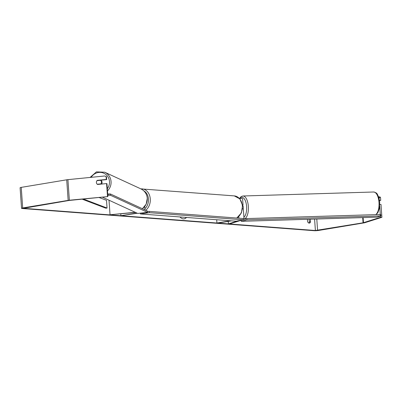 <?xml version="1.0" encoding="UTF-8"?>
<svg xmlns="http://www.w3.org/2000/svg" width="402" height="402" viewBox="0 0 402 402"><rect width="100%" height="100%" fill="white"/><g stroke="black" fill="none" stroke-linecap="round" stroke-linejoin="round"><path stroke-width="0.6" d="M242.532 205.12L242.728 205.06A3.115 0.367 176 0 0 243.034 204.874A3.115 0.367 176 0 0 242.466 204.703M228.246 221.376L228.421 223.894L229.823 223.879L240.617 220.457M243.034 204.874L242.602 198.699A3.115 0.367 176 0 0 239.572 198.543M216.698 219.738L216.929 223.02L217.914 223.095L231.366 220.854M230.381 220.778L216.929 223.02M243.838 219.17A3.115 0.367 176 0 0 243.215 219.09M242.547 208.804A3.115 0.367 -4 0 1 243.321 208.99L244.044 219.281M228.421 223.894L237.773 220.929M109.017 200.211L110.032 214.768L135.178 212.271M137.273 213.236L120.927 215.723L136.896 213.06M120.801 213.889L120.927 215.723M135.519 212.427L110.032 214.768M100.661 180.207A2.598 2.497 114.7 0 1 101.56 184.071M101.43 182.016A2.598 2.497 114.7 0 1 100.827 183.885L97.244 184.242A2.598 2.497 114.7 0 1 97.008 180.649L100.59 180.292A2.598 2.497 114.7 0 1 101.43 182.016M97.696 184.453L101.279 184.096A2.598 2.497 114.7 0 1 101.274 184.101L100.827 183.885M100.641 180.212A2.598 2.497 114.7 0 1 101.043 180.498L100.59 180.292M184.081 218.844A8.759 5.462 80.5 0 0 186.337 217.432M179.96 216.944A8.759 5.462 80.5 0 0 183.347 218.864A8.759 5.462 80.5 0 0 184.181 218.829A8.759 5.462 80.5 0 0 186.498 217.442M380.413 216.085L380.498 217.316L363.056 222.808L315.394 230.507L23.447 208.311L69.139 200.457L107.872 196.588L69.355 200.231A3.115 0.367 -4 0 0 68.154 200.382L22.678 207.96A3.115 0.367 -4 0 0 21.537 208.326L20.1 187.744A3.115 0.367 -4 0 1 21.236 187.377L66.712 179.8A3.115 0.367 -4 0 1 67.913 179.644L104.791 175.981L106.485 176.749L106.686 179.609L106.299 179.458L106.098 176.599L104.791 175.981M310.349 219.206L310.53 221.783A2.598 1.618 -99.5 0 1 309.399 223.11A2.598 1.618 -99.5 0 1 309.153 223.125A2.598 1.618 -99.5 0 1 307.57 221.557L307.414 219.296M379.784 204.452L381.001 204.437L381.9 217.301L364.875 222.698A3.115 0.367 -4 0 1 364.046 222.884L318.565 230.457A3.115 0.367 -4 0 1 314.193 230.708L22.246 208.512A3.115 0.367 -4 0 1 21.537 208.326M309.138 219.241L309.329 221.984A2.598 1.618 -99.5 0 1 308.766 223.025M378.634 196.91L379.9 196.895L380.513 197.462L380.714 200.322L379.488 200.337M107.872 196.588L106.972 183.724L106.585 183.573L107.485 196.437M96.807 183.734A2.598 2.502 111.6 0 1 97.264 180.357L106.299 179.458M106.585 183.573L97.55 184.473A2.598 2.502 111.6 0 1 97.244 184.242M106.485 176.749L106.098 176.599M97.56 180.593A2.598 2.502 111.6 0 1 97.651 180.508L106.686 179.609M380.513 197.462L379.111 197.477L379.212 198.905M379.111 197.477L378.694 197.096M379.709 206.035L380.302 214.522M381.9 217.301L380.498 217.316M379.543 200.693L380.714 200.322M310.53 221.783L309.329 221.984M97.651 180.508L97.264 180.357M140.404 213.939L236.074 221.211L243.265 219.814L149.237 212.668L140.404 213.939L140.348 213.196M147.413 212.769L147.383 212.326M243.265 219.814L243.175 218.527L149.147 211.382L149.237 212.668M147.403 211.477L149.147 211.382M107.696 194.071L108.831 193.96L108.917 195.246L110.495 195.266L147.459 212.306L137.74 213.452L102.349 197.141M107.786 195.357L108.917 195.246M110.495 195.266L110.409 193.985L147.373 211.02L147.459 212.306M110.409 193.985L108.831 193.96M242.537 205.181A2.598 1.141 88.2 0 1 243.285 207.226A2.598 1.141 88.2 0 1 243.18 208.894M241.215 221.321L376.996 217.17L380.915 215.924L246.863 219.864L241.215 221.321L241.135 220.371M380.312 215.784L380.202 214.497L380.805 214.638L380.915 215.924M245.14 220.075L245.029 218.788L243.235 219.361M380.202 214.497L246.753 218.577L246.863 219.864M245.029 218.788L246.753 218.577M82.124 199.151L105.786 208.171L107.043 208.045L106.5 200.327L99.008 197.472M83.38 199.025L107.043 208.045M238.768 216.608L238.878 218.201M107.475 190.92A11.557 11.115 -65.3 0 0 111.058 181.603A11.557 11.115 -65.3 0 0 104.726 172.217L96.43 171.875L90.038 177.448M91.189 177.332A10.261 9.869 114.7 0 1 102.028 172.619A10.261 9.869 114.7 0 1 109.48 181.578A10.261 9.869 114.7 0 1 107.319 188.699M104.726 172.217L140.916 188.895A11.557 11.115 114.7 0 1 147.248 198.281A11.557 11.115 114.7 0 1 142.353 208.708M314.595 219.075L315.394 230.507M67.913 179.644L69.355 200.231M316.786 219.01L317.58 230.381M362.694 217.608L363.056 222.808M363.117 217.593L363.473 222.713M21.236 187.377L22.678 207.96M66.712 179.8L68.154 200.382M236.617 218.03A11.557 8.934 -85.7 0 0 242.28 205.427A11.557 8.934 -85.7 0 0 234.291 195.895L239.883 198.895L242.577 205.522L241.381 212.939L236.763 218.04M234.291 195.895L140.951 188.91A11.557 8.934 94.3 0 1 142.233 188.895A11.557 8.934 94.3 0 1 150.117 197.613A11.557 8.934 94.3 0 1 145.73 210.266M144.871 208.718A10.261 7.929 -85.7 0 0 148.459 199.201A10.261 7.929 -85.7 0 0 143.841 190.88M375.684 214.633A11.557 5.07 -91.8 0 0 378.96 201.97A11.557 5.07 -91.8 0 0 373.624 192C377.875 192.925 377.141 194.478 378.634 196.92L379.694 202.04L379.433 208.161L377.93 212.537L375.965 214.628M373.624 192L242.974 195.995A11.557 5.07 88.2 0 1 248.315 205.965A11.557 5.07 88.2 0 1 244.029 219.065M243.898 217.256A10.261 4.502 -91.8 0 0 246.587 206.181A10.261 4.502 -91.8 0 0 239.823 198.528M144.956 209.904L144.715 206.507M142.393 208.723L146.177 204.156L147.288 198.322C146.856 193.965 144.735 190.824 140.916 188.895M242.974 195.995L241.245 196.528L239.456 198.422"/></g></svg>

